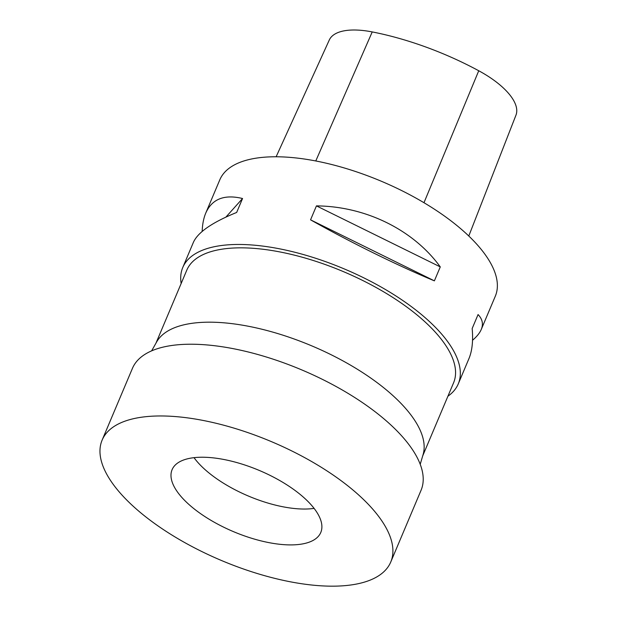 <?xml version="1.0" encoding="UTF-8"?>
<svg xmlns="http://www.w3.org/2000/svg" width="617" height="617" viewBox="0 0 617 617"><rect width="100%" height="100%" fill="white"/><g stroke="black" fill="none" stroke-linecap="round" stroke-linejoin="round"><path stroke-width="0.93" d="M390.754 562.025L421.056 490.284A156.664 64.469 -157.1 0 0 301.829 369.938A156.664 64.469 -157.1 0 0 132.431 368.364L102.129 440.106A156.664 64.469 -157.1 0 0 167.392 532.193A156.664 64.469 -157.1 0 0 329.486 586.15A156.664 64.469 -157.1 0 0 390.754 562.025A156.664 64.469 -157.1 0 0 271.526 441.679A156.664 64.469 -157.1 0 0 102.129 440.106M289.219 544.896A80.704 33.21 -157.1 0 0 320.786 532.471A80.704 33.21 -157.1 0 0 259.364 470.478A80.704 33.21 -157.1 0 0 172.097 469.66A80.704 33.21 -157.1 0 0 205.716 517.1A80.704 33.21 -157.1 0 0 289.219 544.896M420.216 464.3L423.092 454.575A144.794 59.587 -157.1 0 0 376.632 382.278A144.794 59.587 -157.1 0 0 156.61 342.011L151.643 350.849M422.699 455.909L453.564 382.841A144.794 59.587 -157.1 0 0 408.038 307.929A144.794 59.587 -157.1 0 0 274.233 250.903A144.794 59.587 -157.1 0 0 186.797 270.153L155.931 343.222M447.919 396.207A149.538 61.538 -157.1 0 0 458.269 383.89A149.538 61.538 -157.1 0 0 344.463 269.012A149.538 61.538 -157.1 0 0 182.763 267.508A149.538 61.538 -157.1 0 0 181.151 283.519M458.269 383.89L468.943 358.616C472.182 350.857 473.262 340.823 472.175 328.506L478.067 314.554C482.44 319.105 483.504 324.064 481.268 329.439L495.312 296.199A149.538 61.538 -157.1 0 0 381.507 181.321A149.538 61.538 -157.1 0 0 219.806 179.825L205.762 213.066C212.024 198.967 224.287 194.116 242.55 198.512L236.658 212.464C212.387 222.297 197.98 232.223 193.437 242.242L182.763 267.508M310.552 219.837L316.444 205.885C365.673 206.309 413.429 229.84 440.276 266.899L434.383 280.851C398.227 265.834 350.471 242.304 310.552 219.837L434.383 280.851M481.268 329.439C479.764 332.979 476.856 336.581 472.545 340.26M202.168 231.421C202.43 224.264 203.625 218.148 205.762 213.066M468.789 236.018L515.966 115.148A66.675 27.441 -157.1 0 0 478.746 70.754A166.374 68.464 -157.1 0 0 372.221 31.922A66.675 27.441 -157.1 0 0 329.301 39.989L276.131 156.772M440.276 266.899L316.444 205.885M242.55 198.512L225.899 217.099M194.016 457.667A78.837 32.439 -157.1 0 0 314.099 508.393M478.746 70.754L423.979 202.723M372.221 31.922L315.773 160.975"/></g></svg>
